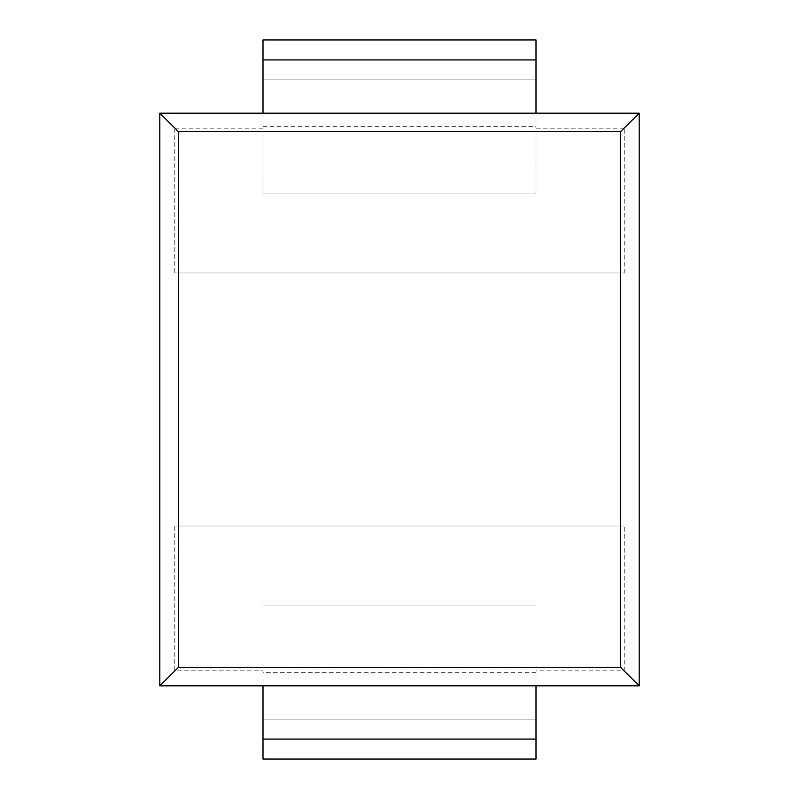 <?xml version="1.0" encoding="UTF-8"?>
<svg xmlns="http://www.w3.org/2000/svg" width="799" height="799" viewBox="0 0 799 799"><rect width="100%" height="100%" fill="white"/><g stroke="black" fill="none" stroke-linecap="round" stroke-linejoin="round"><path stroke-width="0.6" stroke-dasharray="4 3" d="M159.8 685.812L159.8 113.188L174.771 128.16L174.771 272.988L178.517 272.988L178.517 526.012L174.771 526.012L174.771 670.84L263.001 670.84L263.001 719.1L263.001 685.812L159.8 685.812L174.771 670.84M639.2 685.812L535.999 685.812L535.999 719.1L535.999 670.84L624.229 670.84L624.229 526.012L620.483 526.012L620.483 272.988L624.229 272.988L624.229 128.16L639.2 113.188L639.2 685.812L624.229 670.84M639.2 113.188L535.999 113.188L535.999 79.9L535.999 193.088L535.999 39.95M263.001 39.95L263.001 193.088L263.001 79.9L263.001 113.188L159.8 113.188M263.001 670.84L263.001 759.05M535.999 759.05L535.999 670.84M535.999 605.912L263.001 605.912L535.999 605.912M263.001 193.088L535.999 193.088L263.001 193.088M624.229 526.012L174.771 526.012M263.001 128.16L174.771 128.16M624.229 128.16L535.999 128.16M174.771 272.988L624.229 272.988M620.483 526.012L178.517 526.012M178.517 272.988L620.483 272.988M263.001 126.292L535.999 126.292M535.999 113.188L263.001 113.188M263.001 79.9L535.999 79.9L263.001 79.9M263.001 685.812L535.999 685.812M535.999 672.708L263.001 672.708M263.001 719.1L535.999 719.1L263.001 719.1M535.999 739.075L263.001 739.075M263.001 59.925L535.999 59.925"/><path stroke-width="1.2" d="M178.517 131.725L178.517 667.275L620.483 667.275L620.483 131.725L639.2 113.188L639.2 685.812L159.8 685.812L159.8 113.188L178.517 131.725L620.483 131.725M178.517 667.275L159.8 685.812M620.483 667.275L639.2 685.812M159.8 113.188L639.2 113.188M535.999 685.812L535.999 759.05L263.001 759.05L263.001 685.812M263.001 113.188L263.001 39.95L535.999 39.95L535.999 113.188M535.999 759.05L263.001 759.05M263.001 39.95L535.999 39.95M535.999 739.075L263.001 739.075M263.001 59.925L535.999 59.925"/></g></svg>
